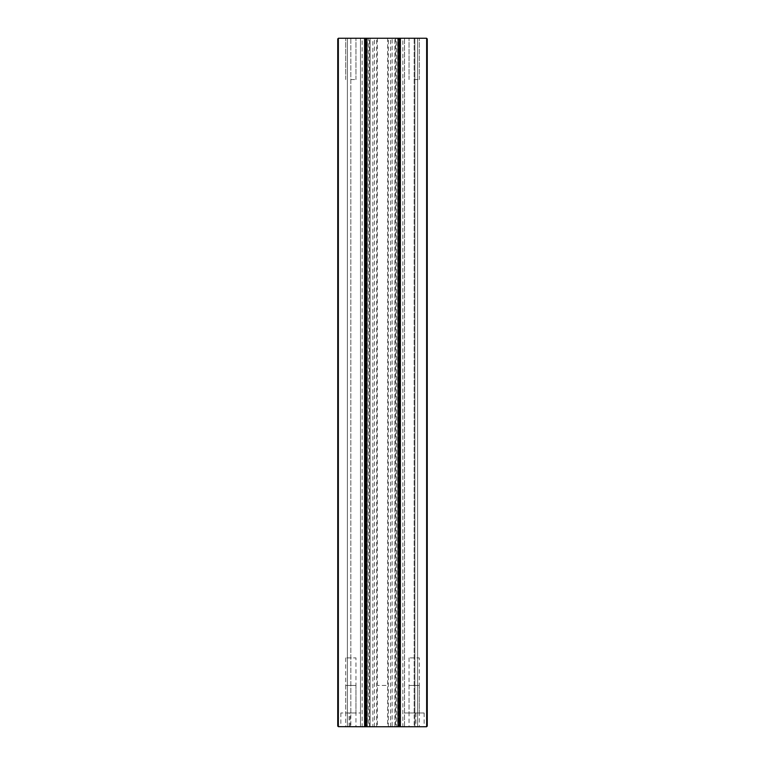 <?xml version="1.0" encoding="UTF-8"?>
<svg xmlns="http://www.w3.org/2000/svg" width="765" height="765" viewBox="0 0 765 765"><rect width="100%" height="100%" fill="white"/><g stroke="black" fill="none" stroke-linecap="round" stroke-linejoin="round"><path stroke-width="0.57" stroke-dasharray="3.83 2.87" d="M399.713 726.75L399.713 38.25L398.68 38.25L398.68 726.75L399.713 726.75L397.647 726.75L398.68 726.75L398.68 38.25L398.68 726.75L397.829 726.75L397.829 38.25L366.32 38.25L366.32 726.75L370.107 726.75L370.107 38.25L367.353 38.25L367.353 726.75L365.288 726.75L366.32 726.75L366.32 38.25L365.288 38.25L365.288 726.75M397.829 726.75L396.433 726.75L396.433 38.25L397.829 38.25M399.713 38.25L397.647 38.25L397.647 726.75L417.614 726.75L417.614 38.25L394.893 38.25L397.647 38.25L397.647 726.75L394.893 726.75L397.647 726.75L394.893 726.75L394.893 38.25L394.893 726.75L367.353 726.75L367.353 38.25L370.107 38.25L370.107 726.75L367.353 726.75L367.353 38.25L350.141 38.25L414.859 38.25L404.532 38.25L404.532 726.75L404.532 38.25L398.68 38.25M367.171 38.25L368.567 38.25L368.567 726.75L366.32 726.75L366.32 38.25L367.171 38.25L367.171 726.75M396.433 726.75L398.68 726.75M366.32 38.25L362.151 38.25L362.151 726.75L366.32 726.75M396.433 38.25L372.861 38.25L372.861 726.75L368.567 726.75M372.861 38.25L368.567 38.25M387.626 38.25L377.375 38.25L387.626 38.25L387.626 685.44L377.365 685.44L387.635 685.44L387.635 726.75L377.365 726.75L387.635 726.75M362.151 38.25L360.468 38.25L360.468 726.75L360.468 38.25L347.387 38.25L417.614 38.25L417.614 726.75L417.614 38.25L414.859 38.25L417.614 38.25L417.614 726.75L347.387 726.75L347.387 38.25L347.387 726.75L367.353 726.75M414.859 712.98L404.532 712.98L424.154 712.98L414.859 712.98L414.859 38.25L414.859 726.75L414.859 38.25L414.859 726.75L347.387 726.75L347.387 38.25L350.141 38.25L347.387 38.25L347.387 726.75L349.117 726.75L340.846 726.75L360.468 726.75L360.468 712.98L340.846 712.98L360.468 712.98L360.468 38.25L360.468 726.75L362.151 726.75M400.401 38.25L400.401 726.75M337.748 38.938L337.748 726.062L338.34 726.654L338.34 38.346L337.748 38.938M365.288 38.25L367.353 38.25M364.599 38.25L364.599 726.75M426.66 38.346L426.66 726.654L427.253 726.062L427.253 38.938L426.564 38.25L338.34 38.346M426.66 726.654L338.34 726.654M372.861 726.75L392.139 726.75L392.139 38.25M395.582 38.25L395.582 726.75L392.139 726.75M395.582 726.75L402.849 726.75L402.849 38.25M424.154 712.98L424.154 726.75L404.532 726.75L404.532 38.25L404.532 726.75L402.849 726.75M415.883 712.98L415.883 726.75L424.154 726.75M419.306 712.98L409.036 712.98L419.306 712.98L419.306 657.9L409.036 657.9L419.306 657.9M414.859 726.75L415.883 726.75M350.829 79.56L355.964 79.56L350.829 79.56M350.829 712.98L350.829 38.25L355.964 38.25L345.694 38.25L355.964 38.25L345.694 38.25L350.829 38.25L350.829 726.75M414.171 79.56L419.306 79.56L414.171 79.56M414.171 712.98L414.171 38.25L419.306 38.25L409.036 38.25L419.306 38.25L409.036 38.25L414.171 38.25L414.171 726.75M355.964 685.44L345.694 685.44L355.964 685.44L355.964 726.75L345.694 726.75L355.964 726.75M419.306 685.44L409.036 685.44L419.306 685.44L419.306 726.75L409.036 726.75L419.306 726.75M349.117 726.75L349.117 712.98M355.964 712.98L345.694 712.98L355.964 712.98L355.964 657.9L345.694 657.9L355.964 657.9M390.552 726.75L390.552 38.25M388.352 726.75L388.352 38.25M376.648 726.75L376.648 38.25M374.448 726.75L374.448 38.25M397.647 38.25L397.647 726.75M350.141 726.75L350.141 712.98M369.418 726.75L369.418 38.25M377.375 38.25L377.365 726.75M409.036 657.9L409.036 712.98M355.964 79.56L355.964 38.25L355.964 79.56M345.694 79.56L345.694 38.25L345.694 79.56M419.306 79.56L419.306 38.25L419.306 79.56M409.036 79.56L409.036 38.25L409.036 79.56M345.694 685.44L345.694 726.75M409.036 685.44L409.036 726.75M340.846 712.98L340.846 726.75M345.694 657.9L345.694 712.98"/><path stroke-width="1.15" d="M366.32 38.25L366.32 726.75L365.288 726.75L365.288 38.25L399.713 38.25L399.713 726.75L398.68 726.75L398.68 38.25M366.32 726.75L398.68 726.75M399.713 38.25L400.401 38.25L400.401 726.75L399.713 726.75M338.34 38.346L338.34 726.654L337.748 726.062L337.748 38.938L338.436 38.25L365.288 38.25M365.288 726.75L338.34 726.654M364.599 38.25L364.599 726.75M400.401 726.75L426.564 726.75L427.253 726.062L427.253 38.938L426.564 38.25L400.401 38.25M426.66 726.654L426.66 38.346"/></g></svg>
